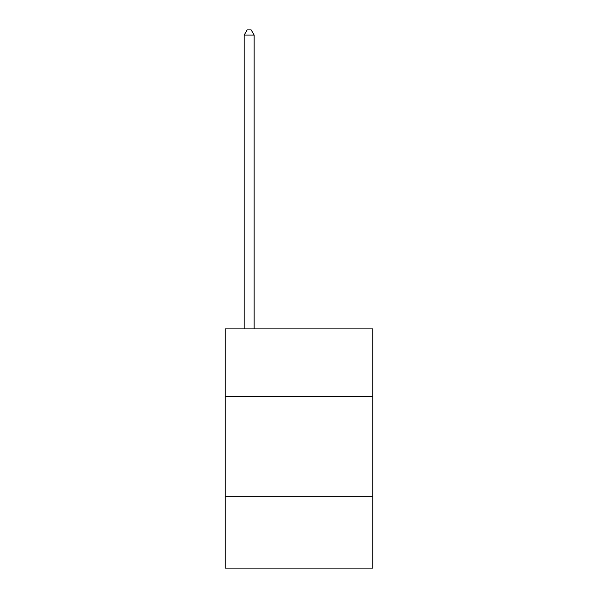 <?xml version="1.0" encoding="UTF-8"?>
<svg xmlns="http://www.w3.org/2000/svg" width="598" height="598" viewBox="0 0 598 598"><rect width="100%" height="100%" fill="white"/><g stroke="black" fill="none" stroke-linecap="round" stroke-linejoin="round"><path stroke-width="0.9" d="M372.756 396.676L372.756 328.9L225.244 328.9L225.244 396.676L372.756 396.676L372.756 568.1L225.244 568.1L225.244 396.676M372.756 496.34L225.244 496.34M254.15 328.9L254.15 35.08L244.186 35.08L244.186 328.9M244.186 35.08L247.176 29.9L251.16 29.9L254.15 35.08"/></g></svg>
